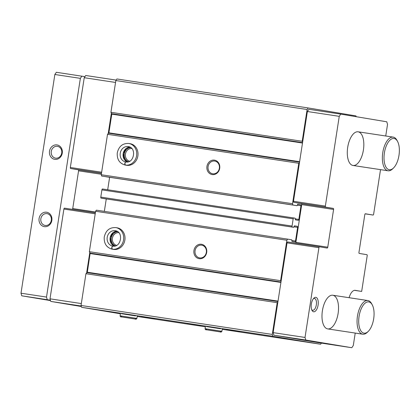 <?xml version="1.0" encoding="UTF-8"?>
<svg xmlns="http://www.w3.org/2000/svg" width="420" height="420" viewBox="0 0 420 420"><rect width="100%" height="100%" fill="white"/><g stroke="black" fill="none" stroke-linecap="round" stroke-linejoin="round"><path stroke-width="0.63" d="M355.22 333.076L353.299 345.503L351.803 347.718L305.776 340.043L305.025 337.449L318.922 247.684A0.971 0.457 -81.4 0 1 319.515 246.797L327.154 248.068A0.971 0.457 -81.4 0 0 327.752 247.186L333.59 209.449A0.971 0.457 -81.4 0 0 333.291 208.415L325.657 207.139A0.971 0.457 -81.4 0 1 325.358 206.105L339.255 116.335L340.751 114.119L386.778 121.795L387.529 124.388L385.733 135.991M354.548 290.346L361.667 291.422L367.195 255.733A0.971 0.457 -81.4 0 0 366.896 254.698L359.263 253.423A0.971 0.457 -81.4 0 1 358.958 252.389L364.802 214.657A0.971 0.457 -81.4 0 1 365.395 213.77A0.971 0.457 -81.4 0 1 365.4 213.77L373.034 215.04A0.971 0.457 -81.4 0 1 373.034 215.04A0.971 0.457 -81.4 0 0 373.632 214.153L380.52 169.643M332.861 295.25A17.026 7.964 -81.4 0 1 338.126 313.325A17.026 7.964 -81.4 0 1 327.71 328.907A17.026 7.964 -81.4 0 1 322.381 310.879A17.026 7.964 -81.4 0 1 332.808 295.239A17.026 7.964 -81.4 0 1 332.861 295.25M315.84 297.339A7.298 3.413 -81.4 0 1 317.662 307.052A7.298 3.413 -81.4 0 1 312.007 310.401A7.298 3.413 -81.4 0 1 313.861 298.163A7.298 3.413 -81.4 0 1 315.84 297.339M358.166 131.817A17.026 7.964 -81.4 0 1 363.426 149.893A17.026 7.964 -81.4 0 1 353.01 165.475A17.026 7.964 -81.4 0 1 347.681 147.446A17.026 7.964 -81.4 0 1 358.108 131.806A17.026 7.964 -81.4 0 1 358.166 131.817M349.109 297.712A10.946 5.119 -81.4 0 1 355.236 290.351A10.946 5.119 -81.4 0 1 355.273 290.356L361.667 291.422M319.515 246.797A0.971 0.457 -81.4 0 1 319.52 246.797L287.642 241.967A0.971 0.457 -81.4 0 1 287.642 241.967L319.515 246.797M206.682 252.441A7.298 6.447 -80.5 0 0 198.088 244.75A7.298 6.447 -80.5 0 0 196.156 257.24A7.298 6.447 -80.5 0 0 206.682 252.441M206.33 252.399A6.447 5.696 -80.5 0 0 201.763 245.185A6.447 5.696 -80.5 0 0 195.085 250.609A6.447 5.696 -80.5 0 0 199.642 257.901A6.447 5.696 -80.5 0 0 206.33 252.399M219.707 168.326A7.298 6.447 -80.5 0 0 211.108 160.629A7.298 6.447 -80.5 0 0 209.176 173.119A7.298 6.447 -80.5 0 0 219.707 168.326M219.356 168.278A6.447 5.696 -80.5 0 0 214.783 161.065A6.447 5.696 -80.5 0 0 208.105 166.488A6.447 5.696 -80.5 0 0 212.662 173.78A6.447 5.696 -80.5 0 0 219.356 168.278M280.98 282.019L90.169 253.118L89.35 251.701L95.608 211.271L96.353 210.158L287.621 239.127L291.774 239.82L291.979 241.458L294.898 241.946A0.971 0.457 -81.4 0 1 294.898 241.946A0.971 0.457 -81.4 0 0 295.496 241.059L297.617 227.362L294.016 226.816M104.344 211.37L106.27 198.933M297.617 227.362A0.971 0.457 -81.4 0 0 297.318 226.322L294.399 225.839L293.711 227.325L101.099 198.13A0.971 0.457 -81.4 0 1 100.795 197.096L101.913 189.882A0.971 0.457 -81.4 0 1 102.506 188.995A0.971 0.457 -81.4 0 1 102.511 188.995L293.769 217.964A0.971 0.457 -81.4 0 1 293.774 217.97L295.123 218.19L295.328 219.828L298.247 220.316A0.971 0.457 -81.4 0 1 298.247 220.316A0.971 0.457 -81.4 0 0 298.846 219.429L300.967 205.732L297.365 205.186M107.688 189.782L109.62 177.303M300.967 205.732A0.971 0.457 -81.4 0 0 300.668 204.692L297.748 204.204L297.056 205.695L101.64 176.033L101.262 174.736L107.525 134.305L108.906 132.825L111.794 114.156L110.927 112.303L115.847 80.54L116.902 78.971L308.17 107.94L355.976 115.915L356.202 116.697M287.637 241.967A0.971 0.457 -81.4 0 0 287.044 242.855L281.069 281.458L280.613 280.67L286.87 240.24L287.621 239.127M297.056 205.695L292.903 205.002L292.53 203.705L298.788 163.275L299.455 162.671L293.48 201.275A0.971 0.457 -81.4 0 0 293.78 202.314L301.413 203.584A0.971 0.457 -81.4 0 1 301.712 204.619L295.874 242.356A0.971 0.457 -81.4 0 1 295.507 243.159M102.443 198.356L292.362 227.099A0.971 0.457 -81.4 0 1 292.063 226.065L293.176 218.852A0.971 0.457 -81.4 0 1 293.774 217.964L102.506 188.995M321.389 343.108L320.628 344.237L272.822 336.268L272.291 334.435L277.205 302.673L277.877 302.075L281.069 281.458M340.751 114.119L308.873 109.295L307.377 111.51L302.647 142.06L302.195 141.272L307.109 109.51L308.17 107.94M351.803 347.718L319.925 342.888L273.898 335.213L273.147 332.624L277.877 302.075M239.867 331.942L226.28 329.858L239.867 331.942M200.571 325.39L186.989 323.306L200.571 325.39M154.859 319.064L141.272 316.985L154.859 319.064M115.568 312.512L101.981 310.433L115.568 312.512M206.446 326.582L220.568 328.771M121.438 313.703L135.56 315.898M120.388 313.772L81.559 307.298L81.029 305.466L85.942 273.704L87.323 272.223L90.169 253.118M320.628 344.237L222.206 329.332M205.375 326.781L137.198 316.454M272.822 336.268L81.559 307.298M272.291 334.435L81.029 305.466M277.205 302.673L85.942 273.704M280.613 280.67L89.35 251.701M113.5 249.396L112.208 249.181A10.946 9.671 -80.5 0 0 112.219 249.186L113.51 249.401A10.946 9.671 -80.5 0 0 124.866 240.051A10.946 9.671 -80.5 0 0 117.101 227.808L115.81 227.593C109.615 227.293 105.761 230.465 104.239 237.101C103.861 243.569 106.517 247.595 112.208 249.181C111.473 247.994 111.662 246.955 112.796 246.073L112.728 246.062A7.781 6.878 -80.5 0 0 112.791 246.073L112.844 246.083C111.773 246.971 111.641 248.015 112.455 249.218A10.946 9.671 -80.5 0 0 123.575 239.841A10.946 9.671 -80.5 0 0 115.81 227.593M286.87 240.24L95.608 211.271M292.903 205.002L101.64 176.033M292.53 203.705L101.262 174.736M126.525 165.28L125.234 165.065A10.946 9.671 -80.5 0 0 125.239 165.065L126.53 165.28A10.946 9.671 -80.5 0 0 137.886 155.93A10.946 9.671 -80.5 0 0 130.127 143.687L128.835 143.472C122.64 143.178 118.781 146.344 117.259 152.98C116.886 159.448 119.543 163.475 125.234 165.065C124.493 163.874 124.688 162.834 125.822 161.957L125.753 161.947A7.781 6.878 -80.5 0 0 125.816 161.952L125.843 161.957M298.788 163.275L107.525 134.305M302.195 141.272L110.927 112.303M307.109 109.51L115.847 80.54M273.898 335.213L305.776 340.043M273.147 332.624L305.025 337.449M307.377 111.51L339.255 116.335M299.455 162.671L302.647 142.06M86.609 273.1L89.801 252.488M81.328 306.516L50.757 301.413L50.006 298.825L63.903 209.055A0.971 0.457 -81.4 0 1 64.496 208.168A0.971 0.457 -81.4 0 1 64.502 208.168L95.366 212.846L64.496 208.168M81.186 306.022L50.757 301.413M81.317 303.566L50.006 298.825M95.492 212.006L72.733 208.556A0.971 0.457 -81.4 0 1 72.366 209.359M72.733 208.556L78.572 170.825A0.971 0.457 -81.4 0 0 78.272 169.785L70.639 168.515A0.971 0.457 -81.4 0 1 70.34 167.48L84.236 77.711L85.733 75.495L116.141 80.099M108.192 133.702L111.384 113.09M115.552 82.451L84.236 77.711M130.751 147.604A7.298 6.447 -80.5 0 0 124.32 153.815A7.298 6.447 -80.5 0 0 128.389 161.779M131.801 148.538A6.447 5.696 -80.5 0 0 125.454 154.004A6.447 5.696 -80.5 0 0 129.686 161.233M117.726 231.725A7.298 6.447 -80.5 0 0 111.3 237.935A7.298 6.447 -80.5 0 0 115.364 245.894M118.781 232.659A6.447 5.696 -80.5 0 0 112.434 238.124A6.447 5.696 -80.5 0 0 116.66 245.353M313.352 298.751A5.98 2.798 -81.4 0 1 314.47 298.468A5.98 2.798 -81.4 0 1 316.334 304.815A5.98 2.798 -81.4 0 1 312.68 310.291A5.98 2.798 -81.4 0 1 311.693 309.687M50.521 300.599L21.751 295.801L21 293.207L54.857 74.498L56.354 72.282L84.945 76.661M50.4 300.19L21.751 295.801M47.25 299.665L46.505 297.071L21 293.207M57.005 144.926A7.298 6.447 -80.5 0 0 49.812 154.906A7.298 6.447 -80.5 0 0 60.853 156.581A7.298 6.447 -80.5 0 0 57.005 144.926M46.588 212.221A7.298 6.447 -80.5 0 0 39.391 222.201A7.298 6.447 -80.5 0 0 50.437 223.876A7.298 6.447 -80.5 0 0 46.588 212.221M46.505 297.071L80.362 78.361L54.857 74.498M80.362 78.361L81.853 76.146M372.267 304.873L371.658 303.739A17.026 7.964 98.6 0 0 367.873 300.552A17.026 7.964 98.6 0 0 357.457 316.134A17.026 7.964 98.6 0 0 362.717 334.21A17.026 7.964 98.6 0 0 362.775 334.215A17.026 7.964 98.6 0 0 367.332 332.294L368.251 331.391A15.808 7.397 98.6 0 0 372.267 304.873A15.808 7.397 98.6 0 0 360.019 312.123A15.808 7.397 98.6 0 0 363.967 333.165A15.808 7.397 98.6 0 0 368.251 331.391M397.567 141.44L396.958 140.306A17.026 7.964 98.6 0 0 393.173 137.12A17.026 7.964 98.6 0 0 382.756 152.702A17.026 7.964 98.6 0 0 388.017 170.777A17.026 7.964 98.6 0 0 388.075 170.783A17.026 7.964 98.6 0 0 392.632 168.861L393.55 167.958A15.808 7.397 98.6 0 0 397.567 141.44A15.808 7.397 98.6 0 0 385.324 148.691A15.808 7.397 98.6 0 0 389.267 169.738A15.808 7.397 98.6 0 0 393.55 167.958M46.993 213.628A5.98 5.287 -80.5 0 0 40.861 218.704A5.98 5.287 -80.5 0 0 45.098 225.435A5.98 5.287 -80.5 0 0 51.293 220.406A5.98 5.287 -80.5 0 0 47.061 213.638A5.98 5.287 -80.5 0 0 46.993 213.628M57.414 146.328A5.98 5.287 -80.5 0 0 51.277 151.41A5.98 5.287 -80.5 0 0 55.514 158.135A5.98 5.287 -80.5 0 0 61.709 153.111A5.98 5.287 -80.5 0 0 57.482 146.344A5.98 5.287 -80.5 0 0 57.414 146.328M126.767 165.317L125.475 165.102A10.946 9.671 -80.5 0 0 136.595 155.72A10.946 9.671 -80.5 0 0 128.835 143.472M125.753 161.947A7.781 6.878 -80.5 0 1 120.251 153.137A7.781 6.878 -80.5 0 1 128.315 146.591C136.967 147.551 134.09 163.753 125.858 161.963L125.858 161.963C124.793 162.85 124.667 163.895 125.475 165.102M113.746 249.433L112.455 249.218M277.961 301.523L87.145 272.622M278.024 301.108L87.323 272.223M280.917 282.434L90.216 253.554M295.496 241.059L291.895 240.513M297.318 226.322L294.299 225.866M292.362 227.099L101.099 198.13M292.063 226.065L100.795 197.096M293.176 218.852L101.913 189.882M298.846 219.429L295.244 218.883M300.668 204.692L297.649 204.236M299.539 162.125L108.728 133.224M299.607 161.71L108.906 132.825M302.494 143.036L111.794 114.156M302.563 142.622L111.746 113.72M287.044 242.855L318.922 247.684M295.874 242.356L327.752 247.186M301.712 204.619L333.59 209.449M301.413 203.584L333.291 208.415M293.78 202.314L325.657 207.139M293.48 201.275L325.358 206.105M365.164 213.848L373.034 215.04L365.164 213.848M95.214 213.801L63.903 209.055M101.336 174.269L78.572 170.825M101.488 173.303L78.272 169.785M101.504 173.187L70.639 168.515M101.656 172.221L70.34 167.48M129.722 147.016A7.781 6.878 -80.5 0 0 123.17 153.626A7.781 6.878 -80.5 0 0 127.223 161.999L124.383 159.406L123.365 153.568L126.152 148.585L129.743 147.026M116.697 231.137A7.781 6.878 -80.5 0 0 110.145 237.741A7.781 6.878 -80.5 0 0 114.198 246.12M112.833 246.078C121.065 247.874 123.947 231.667 115.29 230.711A7.781 6.878 -80.5 0 0 107.226 237.258A7.781 6.878 -80.5 0 0 112.728 246.062M137.251 316.123L136.899 318.407L120.073 315.803C120.204 316.691 120.724 317.069 121.627 316.927M222.259 329.002L221.902 331.286L205.081 328.681C205.212 329.569 205.727 329.942 206.635 329.805M297.061 205.695L105.793 176.726M327.71 328.907L362.775 334.215M332.808 295.239L367.873 300.552M353.01 165.475L388.075 170.783M358.108 131.806L393.173 137.12M116.718 231.147L113.127 232.701L110.339 237.689L111.358 243.527L114.224 246.115M120.425 313.519L120.073 315.803M136.899 318.407C136.447 319.205 135.896 319.415 135.245 319.037L121.674 316.937M135.214 318.15L135.839 319.1L120.871 316.785L121.753 316.066M205.433 326.398L205.081 328.681M221.902 331.286C221.456 332.084 220.904 332.288 220.253 331.91L206.682 329.81M220.222 331.023L220.847 331.973L205.879 329.658L206.761 328.939"/></g></svg>
